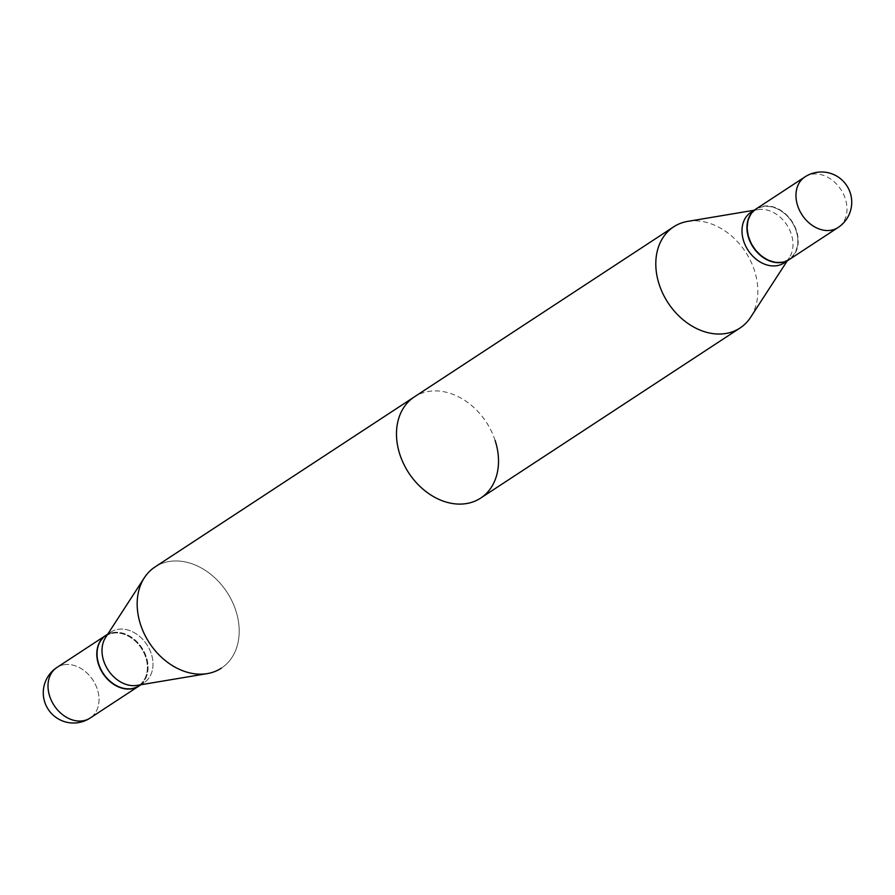 <?xml version="1.0" encoding="UTF-8"?>
<svg xmlns="http://www.w3.org/2000/svg" width="895" height="895" viewBox="0 0 895 895"><rect width="100%" height="100%" fill="white"/><g stroke="black" fill="none" stroke-linecap="round" stroke-linejoin="round"><path stroke-width="0.67" stroke-dasharray="4.47 3.36" d="M756.107 208.927A30.251 23.169 -123.3 0 1 763.569 206.13A30.251 23.169 -123.3 0 1 794.615 226.01A30.251 23.169 -123.3 0 1 789.289 259.528M155.003 566.971A60.502 46.35 -123.3 0 1 235.821 610.591A60.502 46.35 -123.3 0 1 221.367 668.151A60.502 46.35 -123.3 0 0 235.821 610.591A60.502 46.35 -123.3 0 0 155.003 566.971M495.136 440.53A60.502 46.35 56.7 0 0 414.318 396.91M105.599 637.453A30.251 23.169 -123.3 0 1 110.913 632.06A30.251 23.169 -123.3 0 1 151.322 653.876A30.251 23.169 -123.3 0 1 144.095 682.661A30.251 23.169 -123.3 0 1 137.036 685.391A30.251 23.169 -123.3 0 0 144.095 682.661A30.251 23.169 -123.3 0 0 151.322 653.876A30.251 23.169 -123.3 0 0 110.913 632.06A30.251 23.169 -123.3 0 0 105.599 637.453M105.968 635.305A30.251 23.169 -123.3 0 1 146.377 657.12A30.251 23.169 -123.3 0 1 139.15 685.894A30.251 23.169 -123.3 0 0 146.377 657.12A30.251 23.169 -123.3 0 0 105.968 635.305M98.864 664.202A29.77 22.8 -123.3 0 1 113.318 633.134A29.77 22.8 -123.3 0 1 145.74 657.344A29.77 22.8 -123.3 0 1 131.285 688.412A29.77 22.8 -123.3 0 1 98.864 664.202A29.77 22.8 -123.3 0 1 113.318 633.134A29.77 22.8 -123.3 0 1 145.74 657.344A29.77 22.8 -123.3 0 1 131.285 688.412A29.77 22.8 -123.3 0 1 98.864 664.202M113.173 632.675A30.251 23.169 -123.3 0 1 144.173 652.466A30.251 23.169 -123.3 0 1 139.016 685.984A30.251 23.169 -123.3 0 0 144.173 652.466A30.251 23.169 -123.3 0 0 113.173 632.675A30.251 23.169 -123.3 0 0 105.845 635.394A30.251 23.169 -123.3 0 1 113.173 632.675M750.905 212.339A30.251 23.169 -123.3 0 1 757.964 209.609A30.251 23.169 -123.3 0 1 791.314 234.154A30.251 23.169 -123.3 0 1 789.401 257.547A30.251 23.169 -123.3 0 1 784.087 262.94M687.752 221.378A60.502 46.35 -123.3 0 1 754.451 270.469A60.502 46.35 -123.3 0 1 750.636 317.266M755.984 209.016A30.251 23.169 -123.3 0 1 796.259 230.91A30.251 23.169 -123.3 0 1 789.155 259.606M796.136 230.798A29.77 22.8 -123.3 0 1 781.682 261.866A29.77 22.8 -123.3 0 1 749.26 237.656A29.77 22.8 -123.3 0 1 763.715 206.588A29.77 22.8 -123.3 0 1 796.136 230.798M804.885 176.941A30.251 23.169 -123.3 0 1 812.347 174.145A30.251 23.169 -123.3 0 1 845.305 198.746A30.251 23.169 -123.3 0 1 838.067 227.531M64.395 664.672A30.251 23.169 -123.3 0 1 97.342 689.273A30.251 23.169 -123.3 0 1 90.115 718.058A30.251 23.169 -123.3 0 0 97.342 689.273A30.251 23.169 -123.3 0 0 64.395 664.672A30.251 23.169 -123.3 0 0 56.933 667.469A30.251 23.169 -123.3 0 1 64.395 664.672M107.736 634.152L110.913 632.06L107.736 634.152M140.918 684.742L144.095 682.661L140.918 684.742M789.401 257.547L787.264 260.848M757.964 209.609L754.082 210.258"/><path stroke-width="1.34" d="M838.067 227.531L789.289 259.528A30.251 23.169 -123.3 0 1 781.827 262.324A30.251 23.169 -123.3 0 1 750.782 242.444A30.251 23.169 -123.3 0 1 756.107 208.927L804.885 176.941A30.251 23.169 -123.3 0 0 797.658 205.727A30.251 23.169 -123.3 0 0 830.605 230.328A30.251 23.169 -123.3 0 0 838.067 227.531A30.251 30.251 0 0 0 850.25 192.884A30.251 30.251 0 0 0 804.885 176.941M787.264 260.848L750.636 317.266A60.502 46.35 -123.3 0 1 739.997 328.029A60.502 46.35 -123.3 0 1 659.179 284.409A60.502 46.35 -123.3 0 1 673.633 226.849L155.003 566.971A60.502 46.35 -123.3 0 0 144.363 577.734L105.599 637.453A30.251 23.169 -123.3 0 0 103.686 660.846A30.251 23.169 -123.3 0 1 105.599 637.453L144.363 577.734A60.502 46.35 -123.3 0 0 140.549 624.531A60.502 46.35 -123.3 0 0 207.248 673.622L137.036 685.391A30.251 23.169 -123.3 0 1 103.686 660.846A30.251 23.169 -123.3 0 0 137.036 685.391L207.248 673.622A60.502 46.35 -123.3 0 0 221.367 668.151A60.502 46.35 -123.3 0 1 207.248 673.622A60.502 46.35 -123.3 0 1 140.549 624.531A60.502 46.35 -123.3 0 1 144.363 577.734A60.502 46.35 -123.3 0 1 155.003 566.971L414.318 396.91A60.502 46.35 56.7 0 0 399.864 454.47A60.502 46.35 56.7 0 0 480.682 498.09A60.502 46.35 56.7 0 0 495.136 440.53M98.741 664.09A30.251 23.169 -123.3 0 1 105.968 635.305L107.736 634.152L105.968 635.305A30.251 23.169 -123.3 0 0 98.741 664.09A30.251 23.169 -123.3 0 0 139.15 685.894A30.251 23.169 -123.3 0 1 98.741 664.09M139.016 685.984A30.251 23.169 -123.3 0 1 138.893 686.073A30.251 23.169 -123.3 0 1 131.431 688.87A30.251 23.169 -123.3 0 1 100.385 668.99A30.251 23.169 -123.3 0 1 105.711 635.472A30.251 23.169 -123.3 0 1 105.845 635.394A30.251 23.169 -123.3 0 0 105.711 635.472A30.251 23.169 -123.3 0 0 100.385 668.99A30.251 23.169 -123.3 0 0 131.431 688.87A30.251 23.169 -123.3 0 0 138.893 686.073A30.251 23.169 -123.3 0 0 139.016 685.984M789.155 259.606A30.251 23.169 -123.3 0 1 789.032 259.695L784.087 262.94A30.251 23.169 -123.3 0 1 743.678 241.124A30.251 23.169 -123.3 0 1 750.905 212.339L755.85 209.106A30.251 23.169 -123.3 0 1 755.984 209.016M789.032 259.695A30.251 23.169 -123.3 0 1 748.623 237.88A30.251 23.169 -123.3 0 1 755.85 209.106M673.633 226.849A60.502 46.35 -123.3 0 1 687.752 221.378L754.082 210.258M90.115 718.058A30.251 23.169 -123.3 0 1 82.653 720.855A30.251 23.169 -123.3 0 1 49.695 696.254A30.251 23.169 -123.3 0 1 56.933 667.469A30.251 30.251 0 0 0 44.75 702.116A30.251 30.251 0 0 0 90.115 718.058A30.251 23.169 -123.3 0 1 82.653 720.855A30.251 23.169 -123.3 0 1 49.695 696.254A30.251 23.169 -123.3 0 1 56.933 667.469L105.711 635.472L56.933 667.469A30.251 30.251 0 0 0 44.75 702.116A30.251 30.251 0 0 0 90.115 718.058L138.893 686.073L90.115 718.058M139.15 685.894L140.918 684.742L139.15 685.894M739.997 328.029L480.682 498.09"/></g></svg>
